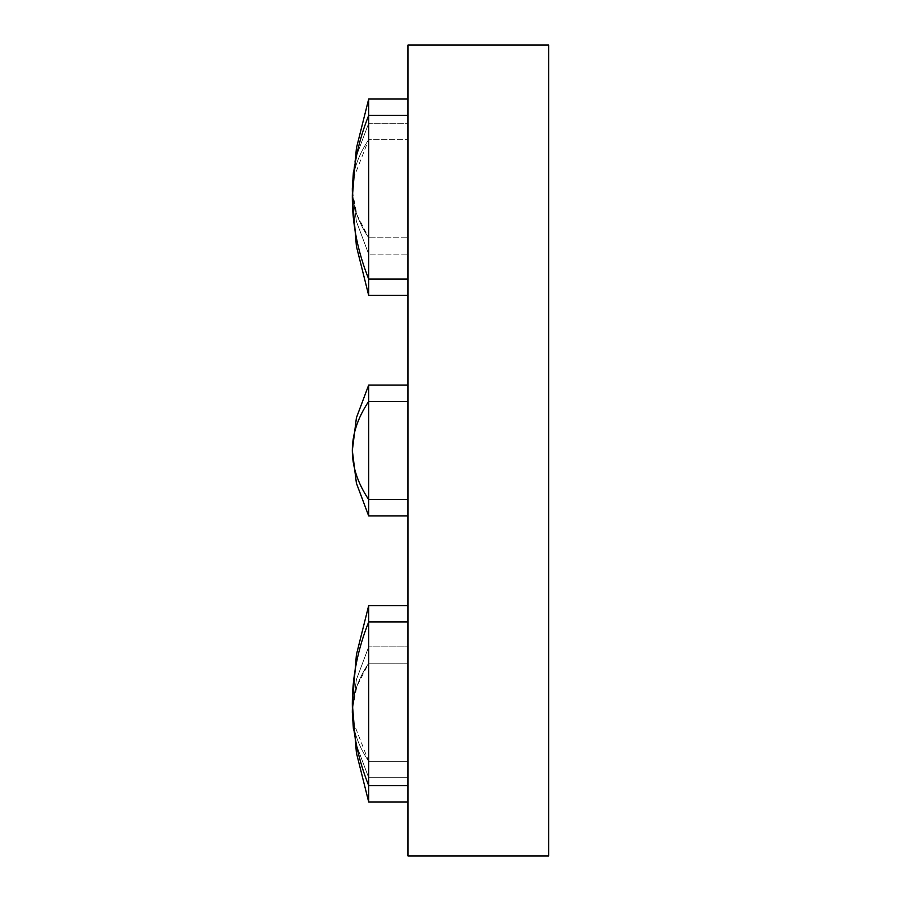 <?xml version="1.0" encoding="UTF-8"?>
<svg xmlns="http://www.w3.org/2000/svg" width="901" height="901" viewBox="0 0 901 901"><rect width="100%" height="100%" fill="white"/><g stroke="black" fill="none" stroke-linecap="round" stroke-linejoin="round"><path stroke-width="0.68" stroke-dasharray="4.5 3.38" d="M407.962 855.95L407.962 45.05L548.675 45.05L548.675 855.95L407.962 855.95M352.37 192.116L356.413 221.432L352.37 192.116L356.413 221.432L368.689 254.161L368.689 237.796L407.962 237.796L368.689 237.796L407.962 237.796L368.689 237.796L368.689 254.161L407.962 254.161L368.689 254.161L407.962 254.161L407.962 237.796L407.962 254.161L368.689 254.161L368.689 139.621L407.962 139.621L368.689 139.621L407.962 139.621L407.962 237.796L407.962 139.621L368.689 139.621L368.689 237.796L368.689 123.257L368.689 139.621L368.689 123.257L407.962 123.257L368.689 123.257L407.962 123.257L407.962 254.161L407.962 123.257L368.689 123.257L368.689 254.161L368.689 123.257L356.413 155.986L352.325 188.703L356.413 155.986L352.325 188.703L356.413 221.432L352.37 192.116L356.413 221.432L368.689 254.161L356.413 221.432L352.37 192.104L356.424 221.432L368.689 254.161L356.413 221.432L368.689 254.161L368.689 123.257L356.413 155.986L353.44 171.697M407.962 385.054L368.689 385.054L407.962 385.054L407.962 515.946L407.962 385.054L368.689 385.054L368.689 515.946L368.689 385.054L356.413 417.771L352.325 450.5L356.413 417.771L352.325 450.5L356.413 483.229L352.325 450.5L356.413 483.229L368.689 515.946L356.413 483.229L368.689 515.946L407.962 515.946L368.689 515.946L407.962 515.946L407.962 499.582L407.962 515.946M407.962 401.418L368.689 401.418L407.962 401.418L368.689 401.418L368.689 385.054L356.413 417.771L368.689 385.054L368.689 499.582C357.787 483.229 352.325 466.864 352.325 450.5C352.325 434.136 357.787 417.771 368.689 401.418L368.689 499.582C357.787 483.229 352.325 466.864 352.325 450.5C352.325 434.136 357.787 417.771 368.689 401.418C357.787 417.771 352.325 434.136 352.325 450.5C352.325 466.864 357.787 483.229 368.689 499.582L407.962 499.582L407.962 401.418L407.962 499.582L368.689 499.582L407.962 499.582M353.44 729.303L356.413 745.014L353.44 729.303L356.413 745.014L368.689 777.743L368.689 761.379L407.962 761.379L368.689 761.379L407.962 761.379L368.689 761.379L368.689 777.743L407.962 777.743L368.689 777.743L407.962 777.743L407.962 761.379L407.962 777.743L368.689 777.743L368.689 663.204L407.962 663.204L368.689 663.204L407.962 663.204L407.962 761.379L407.962 663.204L368.689 663.204L368.689 761.379L368.689 646.839L368.689 663.204L368.689 646.839L407.962 646.839L368.689 646.839L407.962 646.839L407.962 777.743L407.962 646.839L368.689 646.839L368.689 777.743L368.689 646.839L356.413 679.568L352.325 712.297L356.413 679.568L352.325 712.297L356.413 745.014L352.325 712.297L356.413 745.014L353.44 729.303L356.413 745.014L368.689 777.743L356.413 745.014L353.429 729.269L356.424 745.014L368.689 777.743L356.413 745.014L368.689 777.743L368.689 646.839L356.413 679.568L352.37 708.884M368.689 123.257L356.413 155.986L368.689 123.257L356.424 155.986L353.429 171.731L356.424 155.986L368.689 123.257M368.689 646.839L356.413 679.568L368.689 646.839L356.424 679.568L352.37 708.896L356.424 679.568L368.689 646.839M407.962 279.028L407.962 99.042L407.962 295.393L407.962 279.028L368.689 279.028L368.689 295.393L356.413 246.3L352.325 197.218L356.413 148.136L353.35 172.654L352.325 197.218C352.325 224.484 357.787 251.762 368.689 279.028L368.689 295.393L407.962 295.393M407.962 99.042L368.689 99.042L368.689 279.028L368.689 115.407C357.787 142.673 352.325 169.951 352.325 197.218M356.424 148.124L368.689 99.042L368.689 115.407L407.962 115.407M407.962 785.593L407.962 605.607L407.962 801.958L407.962 785.593L368.689 785.593L368.689 801.958L356.413 752.864L352.325 703.782L356.413 654.7L368.689 605.607L368.689 801.958L407.962 801.958M407.962 605.607L368.689 605.607L368.689 785.593C357.787 758.327 352.325 731.049 352.325 703.782C352.325 676.516 357.787 649.238 368.689 621.972L407.962 621.972M352.381 191.541L356.909 214.675L368.689 237.796C357.787 221.432 352.325 205.068 352.325 188.703C352.325 172.35 357.787 155.986 368.689 139.621C357.787 155.986 352.325 172.35 352.325 188.703C352.325 205.068 357.787 221.432 368.689 237.796C357.787 221.432 352.325 205.068 352.325 188.703C352.325 172.35 357.787 155.986 368.689 139.621L352.82 180.2M352.82 720.8L368.689 761.379C357.787 745.014 352.325 728.65 352.325 712.297C352.325 695.932 357.787 679.568 368.689 663.204C357.787 679.568 352.325 695.932 352.325 712.297C352.325 728.65 357.787 745.014 368.689 761.379C357.787 745.014 352.325 728.65 352.325 712.297C352.325 695.932 357.787 679.568 368.689 663.204L356.909 686.325L352.381 709.459M352.336 194.593L356.413 148.136"/><path stroke-width="1.35" d="M407.962 45.05L407.962 855.95L548.675 855.95L548.675 45.05L407.962 45.05M352.82 180.2L352.37 192.116M407.962 385.054L368.689 385.054L356.413 417.771L352.325 450.5L356.413 483.229L352.325 450.5L356.413 483.229L368.689 515.946L368.689 385.054L356.413 417.771L352.325 450.5L356.413 483.229L352.325 450.68L356.424 483.229L368.689 515.946L368.689 385.054L356.424 417.771L352.325 450.5L356.413 483.229L368.689 515.946L407.962 515.946M352.381 709.459L353.44 729.303M407.962 295.393L368.689 295.393L368.689 99.042L356.413 148.136L352.325 197.218L356.413 246.3L352.325 197.218L356.413 246.3L368.689 295.393L368.689 99.042L356.413 148.136L352.325 197.218C352.325 169.951 357.787 142.673 368.689 115.407L407.962 115.407M407.962 99.042L368.689 99.042M368.689 295.393L356.413 246.3L352.325 197.488M407.962 801.958L368.689 801.958L368.689 605.607L356.413 654.7L352.325 703.782L356.413 752.864L352.325 703.782L356.413 752.864L368.689 801.958L368.689 605.607L356.424 654.689L352.325 703.782C352.325 676.516 357.787 649.238 368.689 621.972L407.962 621.972M407.962 605.607L368.689 605.607M368.689 801.958L356.413 752.864M352.381 191.541L353.44 171.697M407.962 401.418L368.689 401.418C357.787 417.771 352.325 434.136 352.325 450.5C352.325 466.864 357.787 483.229 368.689 499.582L407.962 499.582M352.82 720.8L352.37 708.884M407.962 279.028L368.689 279.028C357.787 251.762 352.325 224.484 352.325 197.218M407.962 785.593L368.689 785.593C357.787 758.327 352.325 731.049 352.325 703.782L356.413 654.7L352.325 703.512M352.325 188.534L353.429 171.731L352.325 188.534M352.37 192.104L352.325 188.883L352.37 192.104M352.325 450.32L356.424 417.771L352.325 450.32M352.325 712.117L352.37 708.896L352.325 712.117M353.429 729.269L352.325 712.466L353.429 729.269M352.325 196.947L352.336 195.179M356.424 752.876L352.325 704.053"/></g></svg>
